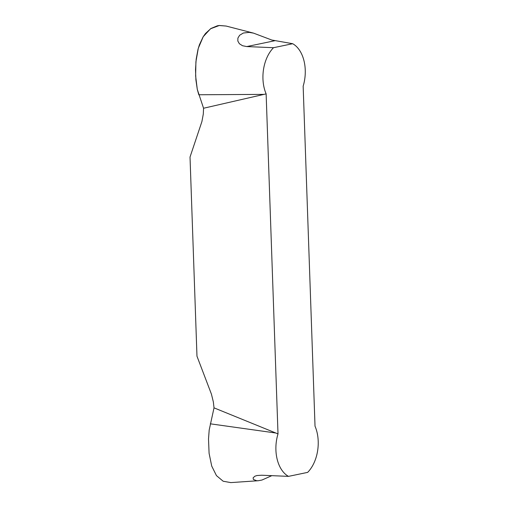 <?xml version="1.0" encoding="UTF-8"?>
<svg xmlns="http://www.w3.org/2000/svg" width="508" height="508" viewBox="0 0 508 508"><rect width="100%" height="100%" fill="white"/><g stroke="black" fill="none" stroke-linecap="round" stroke-linejoin="round"><path stroke-width="0.76" d="M214.02 407.854L213.347 401.93L211.43 394.145L196.977 356.216L190.024 157.048L201.911 121.558L203.295 114.078L203.562 108.242L266.135 93.891L278.009 433.908L214.02 407.854L209.188 430.028L208.515 438.995L209.086 453.288L211.709 466.058L216.459 475.615L223.158 481.228L230.822 482.6L258.229 480.733L256.743 480.739L253.378 479.463L253.105 477.825L254.914 476.199L257.004 475.526L261.747 475.228L288.487 476.371L307.645 472.383A32.614 21.05 95.3 0 0 315.024 426.193L303.155 86.176A32.614 21.05 95.3 0 0 292.678 43.713L273.52 47.701A32.614 21.05 95.3 0 0 266.135 93.891M271.755 475.691L261.95 480.041L258.229 480.733M278.009 433.908A32.614 21.05 95.3 0 0 288.487 476.371M203.562 108.242L197.288 89.376L195.637 76.022L195.91 61.773L198.291 48.285L203.225 36.69L210.541 28.759L219.361 25.483L226.041 26.041M273.52 47.701L246.774 46.565L242.494 45.72L239.357 43.713L237.827 41.021L237.896 38.094L239.636 35.249L243.345 33.026L249.18 32.385L253.562 33.141L271.748 40.018L292.678 43.713M226.098 26.054L219.088 25.508L217.38 25.787L210.972 28.467L205.448 33.541L203.105 36.881L199.377 44.856L197.993 49.403L196.177 59.201L195.516 69.552L195.898 79.826L197.288 89.376L198.799 94.761L264.008 94.386M275.831 433.013L210.287 423.818M274.777 40.729L246.774 46.565M253.562 33.134L226.047 26.035"/></g></svg>

